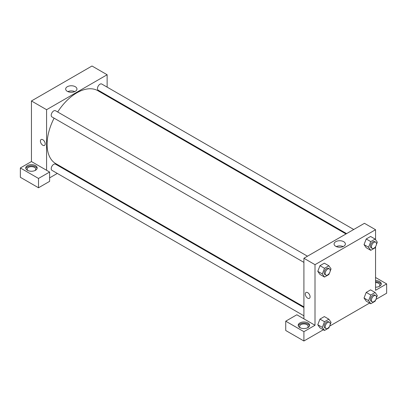 <?xml version="1.0" encoding="UTF-8"?>
<svg xmlns="http://www.w3.org/2000/svg" width="407" height="407" viewBox="0 0 407 407"><rect width="100%" height="100%" fill="white"/><g stroke="black" fill="none" stroke-linecap="round" stroke-linejoin="round"><path stroke-width="0.61" d="M20.35 167.964L20.35 177.284L38.512 187.769L38.512 178.449L20.35 167.964L31.451 161.554L31.451 100.961L91.997 66.005L107.133 74.746L107.133 87.123M27.411 165.634A5.708 3.297 180 0 1 33.633 164.916A5.708 3.297 180 0 1 37.159 167.964A5.708 3.297 180 0 1 31.451 171.255A5.708 3.297 180 0 1 25.743 167.964A5.708 3.297 180 0 1 27.411 165.634M31.451 161.554L49.613 172.039L38.512 178.449M37.068 168.544A5.708 3.297 0 0 0 33.16 165.985A5.708 3.297 0 0 0 27.411 166.799A5.708 3.297 0 0 0 25.829 168.544M27.991 170.584A4.284 2.473 180 0 1 27.167 169.129A4.284 2.473 180 0 1 29.813 166.845A4.284 2.473 180 0 1 34.478 167.379A4.284 2.473 180 0 1 35.73 169.129A4.284 2.473 180 0 1 34.91 170.584M49.613 172.039L49.613 181.364L38.512 187.769M107.133 95.365L107.133 96.047M75.3 91.326A5.647 3.261 180 0 1 69.149 92.033A5.647 3.261 180 0 1 65.664 89.021A5.647 3.261 180 0 1 71.311 85.76A5.647 3.261 180 0 1 76.954 89.021A5.647 3.261 180 0 1 75.3 91.326M46.586 170.294L46.586 109.702L31.451 100.961M46.586 109.702L107.133 74.746M74.766 91.595A5.647 3.261 0 0 0 67.852 91.595M65.034 168.966L64.443 169.307M57.306 173.423L49.613 177.864M41.107 139.54A3.388 1.959 -120 0 0 40.588 142.252A3.388 1.959 -120 0 0 42.801 145.238A3.388 1.959 60 0 1 40.588 142.257A3.388 1.959 60 0 1 41.107 139.54A3.388 1.959 60 0 1 44.495 141.494A3.388 1.959 60 0 1 44.495 145.411A3.388 1.959 60 0 1 42.801 145.243A3.388 1.959 -120 0 0 44.5 145.406M303.907 262.383L51.948 116.916A3.566 2.06 -60 0 1 51.948 112.795A3.566 2.06 -60 0 1 55.515 110.74L307.473 256.201M303.907 315.796L51.948 170.33A3.566 2.06 -60 0 1 51.948 166.209A3.566 2.06 -60 0 1 55.515 164.148L303.907 307.555M346.591 233.618L98.204 90.212A3.566 2.06 -60 0 1 98.204 86.091A3.566 2.06 -60 0 1 101.77 84.03L353.729 229.497M303.907 306.873L55.81 163.639A42.099 24.308 -60 0 1 54.1 118.162M57.672 111.981A42.099 24.308 -60 0 1 97.909 90.72L346.001 233.959M303.907 318.854L296.84 314.774L285.739 321.184L303.907 331.669L315.003 325.264L303.907 318.854L303.907 258.262L364.448 223.306L375.549 229.716L375.549 239.677M285.739 321.184L285.739 330.504L303.907 340.995L323.326 329.782M329.655 326.124L369.581 303.073M375.91 299.42L386.65 293.218L386.65 283.898L375.549 290.308L375.549 246.744M375.549 282.59A4.284 2.473 180 0 1 378.576 283.318A4.284 2.473 180 0 1 379.833 285.063A4.284 2.473 180 0 1 379.009 286.518M381.171 284.483A5.708 3.297 0 0 0 375.549 281.766M375.549 280.601A5.708 3.297 180 0 1 381.257 283.898A5.708 3.297 180 0 1 375.549 287.194M300.447 327.884A4.284 2.473 180 0 1 299.623 326.429A4.284 2.473 180 0 1 303.907 323.957A4.284 2.473 180 0 1 308.185 326.429A4.284 2.473 180 0 1 307.361 327.884M309.524 325.844A5.708 3.297 0 0 0 305.611 323.285A5.708 3.297 0 0 0 299.867 324.099A5.708 3.297 0 0 0 298.285 325.844M299.867 322.934A5.708 3.297 180 0 1 306.089 322.217A5.708 3.297 180 0 1 309.615 325.264A5.708 3.297 180 0 1 303.907 328.556A5.708 3.297 180 0 1 298.199 325.264A5.708 3.297 180 0 1 299.867 322.934M303.907 331.669L303.907 340.995M375.549 277.488L386.65 283.898M370.762 295.019L366.219 292.394L370.589 289.87L366.219 292.394L364.036 298.026L366.219 301.134L364.036 298.026L368.579 300.646L370.762 295.019L375.132 292.496L377.314 295.604L376.419 297.914M375.661 246.459L375.132 247.822L370.762 250.341L366.219 247.721L364.031 244.617L366.219 238.98L370.589 236.462L366.219 238.98L370.762 241.605L375.132 239.082L377.314 242.19L376.419 244.5M329.4 273.168L328.876 274.527L324.506 277.05L319.963 274.43L317.775 271.327M324.506 277.05L322.319 273.942L324.506 268.31L319.963 265.69L324.333 263.166L319.963 265.69L317.781 271.321L319.963 274.43M329.4 326.577L328.876 327.94L324.506 330.464L322.319 327.355L324.506 321.723L319.963 319.103L324.333 316.58L319.963 319.103L317.781 324.73L319.963 327.839L317.775 324.74M315.003 325.264L315.003 264.672L375.549 229.716M343.717 241.687A5.647 3.261 180 0 1 345.37 243.991A5.647 3.261 180 0 1 339.728 247.247A5.647 3.261 180 0 1 334.081 243.991A5.647 3.261 180 0 1 337.566 240.98A5.647 3.261 180 0 1 343.717 241.687M315.003 264.672L303.907 258.262M343.182 246.566A5.647 3.261 0 0 0 336.274 246.566M305.993 292.47A3.388 1.959 -120 0 0 305.474 295.182A3.388 1.959 -120 0 0 307.687 298.173A3.388 1.959 60 0 1 305.474 295.187A3.388 1.959 60 0 1 305.993 292.47A3.388 1.959 60 0 1 309.381 294.424A3.388 1.959 60 0 1 309.381 298.341A3.388 1.959 60 0 1 307.687 298.173A3.388 1.959 -120 0 0 309.386 298.336M324.506 268.31L328.876 265.786L331.059 268.895L330.163 271.21M329.482 268.91L328.474 268.33A3.566 2.06 120 0 0 325.722 269.286A3.566 2.06 120 0 0 324.165 272.873A3.566 2.06 120 0 0 324.908 274.506L325.915 275.091A3.566 2.06 120 0 0 329.482 273.031A3.566 2.06 120 0 0 329.482 268.91A3.566 2.06 120 0 0 326.735 269.866A3.566 2.06 120 0 0 325.178 273.458A3.566 2.06 120 0 0 325.915 275.091M322.319 273.942L317.781 271.321M328.876 265.786L324.333 263.166M370.762 250.341L368.579 247.237L370.762 241.605M375.737 242.206L374.73 241.621A3.566 2.06 120 0 0 371.983 242.577A3.566 2.06 120 0 0 370.426 246.169A3.566 2.06 120 0 0 371.164 247.802L372.171 248.387A3.566 2.06 120 0 0 375.737 246.327A3.566 2.06 120 0 0 375.737 242.206A3.566 2.06 120 0 0 372.99 243.162A3.566 2.06 120 0 0 371.433 246.749A3.566 2.06 120 0 0 372.171 248.387M366.219 247.721L364.036 244.612L368.579 247.237M375.132 239.082L370.589 236.462M324.506 321.723L328.876 319.2L331.059 322.308L330.163 324.623M329.482 322.324L328.474 321.744A3.566 2.06 120 0 0 325.722 322.695A3.566 2.06 120 0 0 324.165 326.287A3.566 2.06 120 0 0 324.908 327.92L325.915 328.505A3.566 2.06 120 0 0 329.482 326.445A3.566 2.06 120 0 0 329.482 322.324A3.566 2.06 120 0 0 326.735 323.28A3.566 2.06 120 0 0 325.178 326.872A3.566 2.06 120 0 0 325.915 328.505M324.506 330.464L319.963 327.839M322.319 327.355L317.781 324.73M328.876 319.2L324.333 316.58M375.661 299.873L375.132 301.231L370.762 303.754L368.579 300.646M375.737 295.619L374.73 295.034A3.566 2.06 120 0 0 371.983 295.991A3.566 2.06 120 0 0 370.426 299.583A3.566 2.06 120 0 0 371.164 301.216L372.171 301.796A3.566 2.06 120 0 0 375.737 299.735A3.566 2.06 120 0 0 375.737 295.619A3.566 2.06 120 0 0 372.99 296.576A3.566 2.06 120 0 0 371.433 300.163A3.566 2.06 120 0 0 372.171 301.796M370.762 303.754L366.219 301.134M375.132 292.496L370.589 289.87"/></g></svg>
